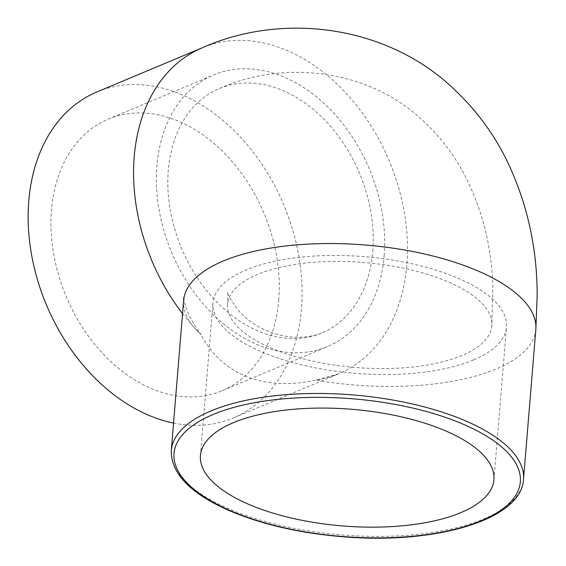 <?xml version="1.0" encoding="UTF-8"?>
<svg xmlns="http://www.w3.org/2000/svg" width="566" height="566" viewBox="0 0 566 566"><rect width="100%" height="100%" fill="white"/><g stroke="black" fill="none" stroke-linecap="round" stroke-linejoin="round"><path stroke-width="0.42" stroke-dasharray="2.83 2.12" d="M372.789 251.297A132.522 96.574 67.3 0 0 326.235 121.605A132.522 96.574 67.3 0 0 219.304 88.551A132.522 96.574 67.3 0 0 181.453 248.099A132.522 96.574 67.3 0 0 321.743 333.006A132.522 96.574 67.3 0 0 372.789 251.297M461.998 355.505A132.522 52.652 4.7 0 1 313.274 361.207A132.522 52.652 4.7 0 1 227.652 304.133A132.522 52.652 4.7 0 1 364.051 262.511A132.522 52.652 4.7 0 1 491.812 325.846A132.522 52.652 4.7 0 1 461.998 355.505M384.151 255.797A147.252 107.307 67.3 0 0 332.426 111.693A147.252 107.307 67.3 0 0 213.615 74.967A147.252 107.307 67.3 0 0 171.555 252.252A147.252 107.307 67.3 0 0 327.431 346.59A147.252 107.307 67.3 0 0 384.151 255.797M278.748 299.966A147.252 107.307 67.3 0 0 227.023 155.862A147.252 107.307 67.3 0 0 108.212 119.136A147.252 107.307 67.3 0 0 66.151 296.414A147.252 107.307 67.3 0 0 222.028 390.752A147.252 107.307 67.3 0 0 278.748 299.966M473.36 360.011A147.252 58.503 4.7 0 1 308.109 366.343A147.252 58.503 4.7 0 1 212.979 302.923A147.252 58.503 4.7 0 1 364.532 256.681A147.252 58.503 4.7 0 1 506.492 327.056A147.252 58.503 4.7 0 1 473.36 360.011M182.549 313.635A176.698 128.765 67.3 0 0 201.163 334.718C211.712 354.684 226.959 368.678 246.903 376.715C266.982 384.54 289.934 385.672 315.771 380.126A176.698 128.765 67.3 0 0 338.815 373.744A176.698 128.765 67.3 0 0 389.281 161.006A176.698 128.765 67.3 0 0 202.225 47.813M173.557 423.064A176.698 128.765 67.3 0 0 233.411 417.913A176.698 128.765 67.3 0 0 283.884 205.182A176.698 128.765 67.3 0 0 96.836 91.975M183.745 297.511L184.41 301.593C186.101 310.642 191.69 321.686 201.163 334.718A176.698 70.205 4.7 0 1 183.632 300.511M535.839 329.469A176.698 70.205 4.7 0 1 315.771 380.126L338.815 373.751L233.411 417.913M171.3 450.444A176.698 70.205 -175.3 0 0 341.659 534.898A176.698 70.205 -175.3 0 0 523.515 479.402M219.304 88.551C284.21 59.572 366.931 69.37 420.58 118.527C437.532 133.668 451.477 151.108 462.415 170.861C481.609 206.533 491.741 245.283 492.795 287.125L491.812 325.846M321.743 333.006C317.788 334.789 312.319 336.098 305.315 336.94C293.443 338.164 281.139 336.331 268.397 331.443C256.462 326.476 246.691 319.733 239.085 311.229C230.468 299.534 226.612 293.11 227.525 291.957C227.907 292.035 227.957 296.089 227.652 304.133M222.028 390.752L327.431 346.59M108.212 119.136L213.615 74.967M493.941 479.685L506.492 327.056M200.435 455.552L212.979 302.923"/><path stroke-width="0.85" d="M460.809 512.64A147.252 58.503 4.7 0 1 295.558 518.972A147.252 58.503 4.7 0 1 200.435 455.552A147.252 58.503 4.7 0 1 351.981 409.31A147.252 58.503 4.7 0 1 493.941 479.685A147.252 58.503 4.7 0 1 460.809 512.64M171.3 450.444C170.868 472.553 188.903 492.031 225.395 508.884C259.681 524.201 300.305 533.611 347.276 537.099C438.622 543.926 521.569 518.987 523.515 479.402A176.698 70.205 -175.3 0 0 459.012 418.161A176.698 70.205 -175.3 0 0 274.581 395.775A176.698 70.205 -175.3 0 0 171.3 450.444L183.632 300.511A176.698 70.205 4.7 0 1 286.905 245.842A176.698 70.205 4.7 0 1 471.337 268.227A176.698 70.205 4.7 0 1 535.839 329.469L537.148 296.874C537.389 247.816 526.996 201.758 505.969 158.699C493.127 133.137 476.289 110.412 455.432 90.539C389.719 26.199 284.5 11.058 202.232 47.806L96.836 91.975A176.698 128.765 67.3 0 0 31.201 252.705A176.698 128.765 67.3 0 0 151.837 416.555A176.698 128.765 67.3 0 0 173.557 423.064M202.225 47.813A176.698 128.765 67.3 0 0 182.549 313.635M456.925 421.635A173.755 69.038 4.7 0 1 408.433 536.618A173.755 69.038 4.7 0 1 176.203 444.607A173.755 69.038 4.7 0 1 456.925 421.635M183.632 300.511L183.745 297.511M523.515 479.402L535.839 329.469"/></g></svg>
